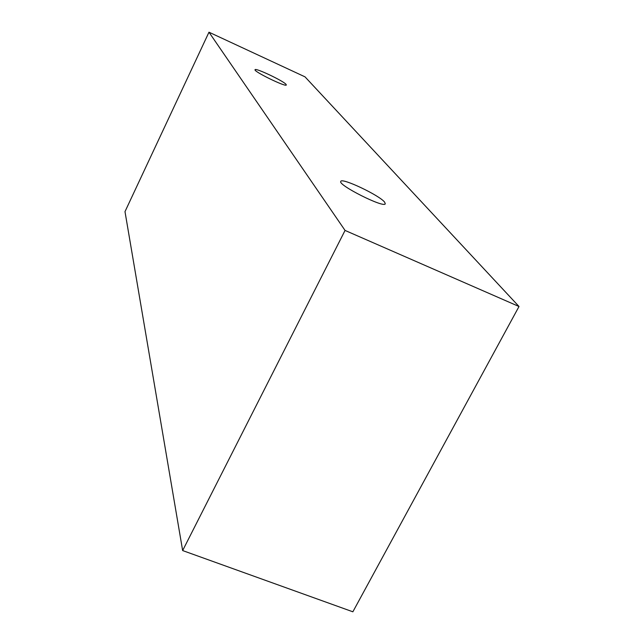 <?xml version="1.0" encoding="UTF-8"?>
<svg xmlns="http://www.w3.org/2000/svg" width="644" height="644" viewBox="0 0 644 644"><rect width="100%" height="100%" fill="white"/><g stroke="black" fill="none" stroke-linecap="round" stroke-linejoin="round"><path stroke-width="0.97" d="M286.089 84.428L286.306 84.968C286.169 87.415 253.245 71.347 255.056 69.713C255.209 67.523 283.738 81.072 286.089 84.428M124.992 211.635L182.646 550.564L352.864 611.8L519.008 306.504L305.014 76.853L208.978 32.2L124.992 211.635M384.637 202.168L385.273 203.778C384.388 208.519 337.448 184.884 340.789 181.399C341.586 177.366 379.614 195.398 384.637 202.168M208.978 32.2L345.055 230.431L519.008 306.504M345.055 230.431L182.646 550.564"/></g></svg>
